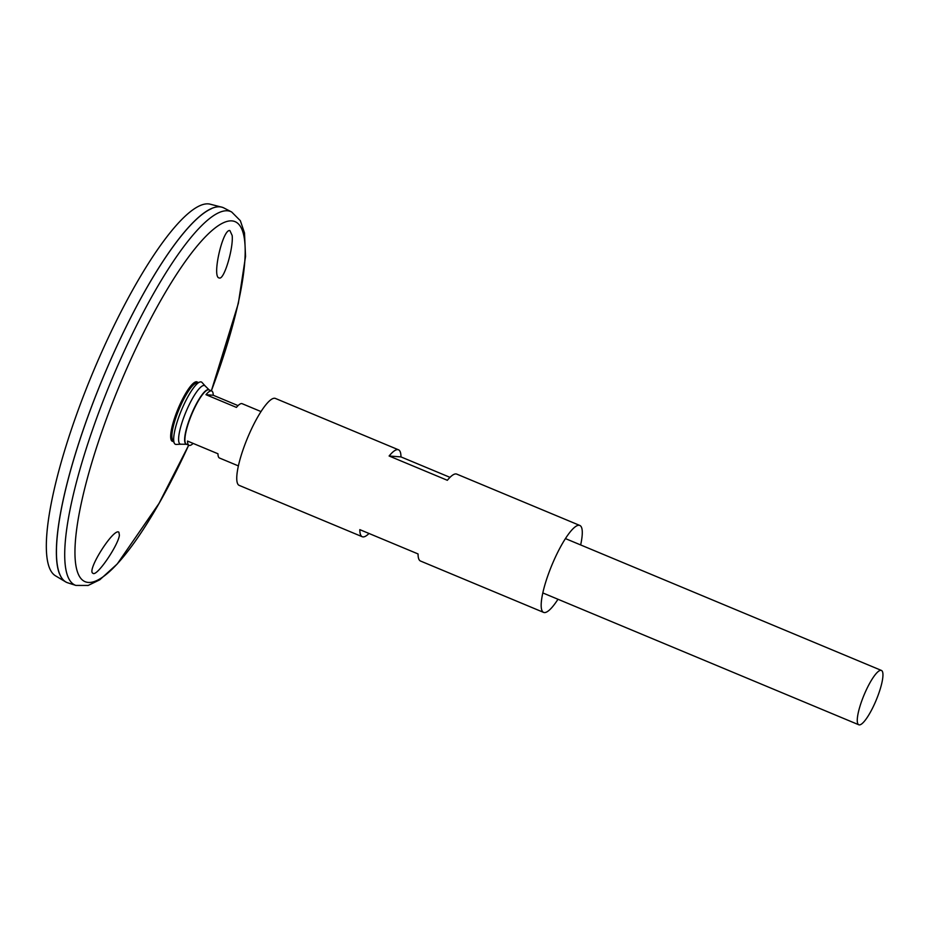 <?xml version="1.0" encoding="UTF-8"?>
<svg xmlns="http://www.w3.org/2000/svg" width="929" height="929" viewBox="0 0 929 929"><rect width="100%" height="100%" fill="white"/><g stroke="black" fill="none" stroke-linecap="round" stroke-linejoin="round"><path stroke-width="1.39" d="M557.981 599.263A47.089 10.544 -67.4 0 1 543.581 612.385A47.089 10.544 -67.4 0 1 551.989 564.867A47.089 10.544 -67.4 0 1 579.847 525.466A47.089 10.544 -67.4 0 1 580.648 544.94M369.01 533.478A47.089 10.544 -67.4 0 1 362.252 536.73L239.159 485.368A47.089 10.544 -67.4 0 1 247.567 437.849A47.089 10.544 -67.4 0 1 275.425 398.448L398.518 449.81A47.089 10.544 -67.4 0 1 400.968 456.905L449.996 477.355M579.847 525.466L456.754 474.115A47.089 10.544 112.6 0 0 447.348 480.293L389.112 456A47.089 10.544 -67.4 0 1 398.518 449.81M362.252 536.73A47.089 10.544 -67.4 0 1 359.813 529.635L418.05 553.939A47.089 10.544 112.6 0 0 420.489 561.023L543.581 612.385M400.968 456.905L389.112 456M232.18 235.536C233.539 248.124 224.052 280.395 219.256 277.957C211.557 277.748 222.774 228.488 229.904 230.589L232.18 235.536M119.411 535.255L118.889 532.236C113.965 527.324 86.258 570.836 92.923 573.263C96.558 577.269 118.146 545.486 119.411 535.255M231.693 212.009A202.348 45.3 -67.4 0 0 111.19 380.948A202.348 45.3 -67.4 0 0 75.876 585.421L67.666 582.785A203.068 45.463 -67.4 0 1 103.096 377.569A203.068 45.463 -67.4 0 1 224.028 208.026L231.693 212.009L240.344 220.696L244.501 232.947L245.535 256.497L238.323 303.423L211.359 390.854M59.305 573.437A203.045 45.463 -67.4 0 1 103.073 377.557A203.045 45.463 -67.4 0 1 211.51 208.665M66.842 582.483A203.068 45.463 -67.4 0 1 65.518 581.809A203.068 45.463 -67.4 0 1 103.073 377.557A203.068 45.463 -67.4 0 1 221.834 207.19A203.068 45.463 -67.4 0 1 223.239 207.655M65.518 581.809L55.357 575.736A201.384 45.091 -67.4 0 1 92.598 373.179A201.384 45.091 -67.4 0 1 210.36 204.229L221.834 207.19M180.911 444.213L176.22 444.434A33.746 7.56 -67.4 0 1 174.338 443.226L172.504 439.649A31.11 6.967 -67.4 0 1 179.042 409.259A31.11 6.967 -67.4 0 1 196.042 383.224L199.874 382.016A33.746 7.56 -67.4 0 1 202.057 382.504L205.204 385.988M174.338 443.226A33.746 7.56 -67.4 0 1 181.434 410.246A33.746 7.56 -67.4 0 1 199.874 382.016M180.969 444.213A31.702 7.095 -67.4 0 1 180.853 444.213A31.702 7.095 -67.4 0 1 185.87 412.104A31.702 7.095 -67.4 0 1 205.158 385.953A31.702 7.095 -67.4 0 1 205.239 386.034M877.011 698.132A29.426 6.584 -67.4 0 1 858.779 724.771A29.426 6.584 -67.4 0 1 864.028 695.066A29.426 6.584 -67.4 0 1 881.435 670.448A29.426 6.584 -67.4 0 1 877.011 698.132M261.037 411.582L242.155 403.697A29.426 6.584 112.6 0 0 236.419 407.401L205.971 394.697A29.426 6.584 -67.4 0 1 211.719 390.993A29.426 6.584 -67.4 0 1 213.24 395.255L238.056 405.613M193.151 443.412A29.426 6.584 -67.4 0 1 189.052 445.316A29.426 6.584 -67.4 0 1 187.519 441.066L217.967 453.77A29.426 6.584 112.6 0 0 219.488 458.02L238.37 465.893M213.24 395.255L205.971 394.697M75.876 585.421L88.15 585.456L99.775 579.801L117.24 563.973L158.987 503.472L188.692 445.177A195.009 43.663 -67.4 0 1 75.249 543.372A195.009 43.663 -67.4 0 1 201.349 241.145A195.009 43.663 -67.4 0 1 211.347 390.842M173.398 441.38A32.167 7.2 -67.4 0 1 178.043 408.841A32.167 7.2 -67.4 0 1 197.912 382.643M186.52 444.259A29.484 6.596 -67.4 0 1 191.397 414.415A29.484 6.596 -67.4 0 1 209.188 389.948L205.158 385.953M189.052 445.316L186.404 444.213A29.426 6.584 -67.4 0 1 191.653 414.52A29.426 6.584 -67.4 0 1 209.071 389.89L211.719 390.993M186.555 444.283L180.853 444.213M881.435 670.448L565.459 538.599M858.779 724.771L542.791 592.923"/></g></svg>
